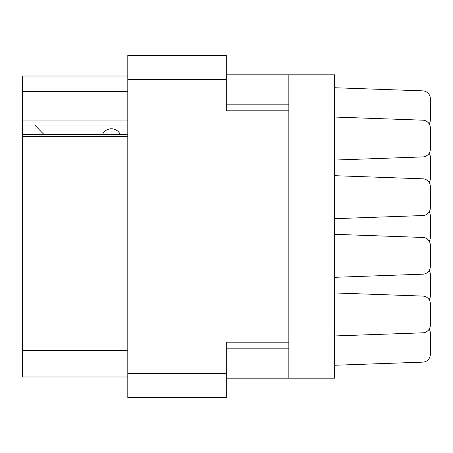 <?xml version="1.0" encoding="UTF-8"?>
<svg xmlns="http://www.w3.org/2000/svg" width="453" height="453" viewBox="0 0 453 453"><rect width="100%" height="100%" fill="white"/><g stroke="black" fill="none" stroke-linecap="round" stroke-linejoin="round"><path stroke-width="0.68" d="M127.803 136.596L22.65 136.596L22.65 134.286L127.803 134.286M288.85 342.202L226.302 342.202L226.302 397.711L127.803 397.711L127.803 55.289L226.302 55.289L226.302 110.798L288.85 110.798L288.85 378.164L226.302 378.164M288.85 378.164L334.58 378.164L334.58 74.836L288.85 74.836L288.85 110.798M226.302 74.836L288.85 74.836M127.803 91.642L22.65 91.642L22.65 76.008L127.803 76.008M127.803 376.992L22.65 376.992L22.65 350.412L127.803 350.412M22.65 136.596L22.65 350.412M22.65 91.642L22.65 120.957L127.803 120.957M22.65 120.957L22.65 134.286M22.65 125.062L127.803 125.062M334.58 335.95L422.808 332.819A7.82 7.82 0 0 0 430.35 325.005L430.35 303.895A7.82 7.82 0 0 0 422.808 296.086L334.58 292.949M334.58 160.051L422.808 156.914A7.82 7.82 0 0 0 430.35 149.105L430.35 127.995A7.82 7.82 0 0 0 422.808 120.181L334.58 117.05M429.184 123.89A7.82 7.82 0 0 0 430.35 119.785L430.35 98.68A7.82 7.82 0 0 0 422.808 90.866L334.58 87.735M334.58 277.315L422.808 274.184A7.82 7.82 0 0 0 430.35 266.37L430.35 245.266A7.82 7.82 0 0 0 422.808 237.451L334.58 234.32M430.35 266.37L430.35 245.266M430.35 119.785L430.35 98.68M429.184 182.525A7.82 7.82 0 0 0 430.35 178.42L430.35 157.31A7.82 7.82 0 0 0 429.184 153.21M430.35 178.42L430.35 157.31M429.184 241.16A7.82 7.82 0 0 0 430.35 237.055L430.35 215.945A7.82 7.82 0 0 0 429.184 211.84M430.35 325.005L430.35 303.895M430.35 149.105L430.35 127.995L430.35 149.105M334.58 218.68L422.808 215.549A7.82 7.82 0 0 0 430.35 207.734L430.35 186.63A7.82 7.82 0 0 0 422.808 178.816L334.58 175.685M430.35 207.734L430.35 186.63M429.184 299.79A7.82 7.82 0 0 0 430.35 295.69L430.35 274.58A7.82 7.82 0 0 0 429.184 270.475M430.35 295.69L430.35 274.58M422.808 362.134L334.58 365.265L422.808 362.134A7.82 7.82 0 0 0 430.35 354.32L430.35 333.215A7.82 7.82 0 0 0 429.184 329.11M430.35 354.32L430.35 333.215M430.35 237.055L430.35 215.945M120.175 134.286A9.773 9.773 0 0 0 102.655 134.156L43.624 134.156A8.601 8.601 0 0 1 43.539 134.077L34.768 125.062M127.803 373.476L226.302 373.476M226.302 79.524L127.803 79.524M226.302 348.85L288.85 348.85M288.85 104.15L226.302 104.15"/></g></svg>
